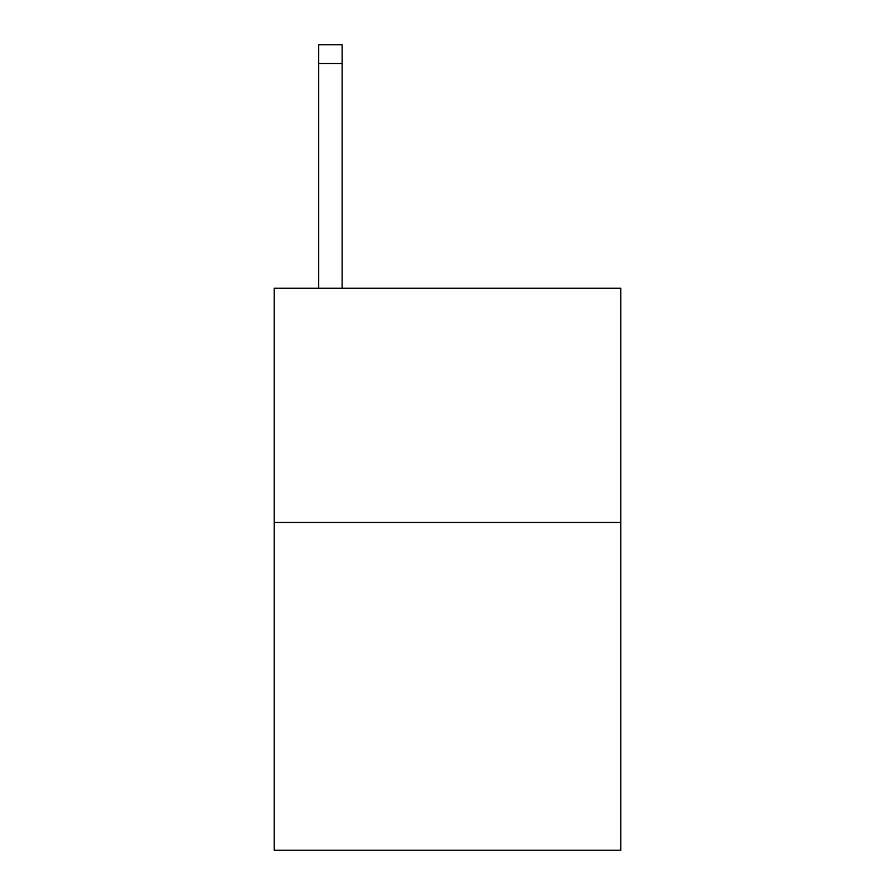 <?xml version="1.0" encoding="UTF-8"?>
<svg xmlns="http://www.w3.org/2000/svg" width="895" height="895" viewBox="0 0 895 895"><rect width="100%" height="100%" fill="white"/><g stroke="black" fill="none" stroke-linecap="round" stroke-linejoin="round"><path stroke-width="1.34" d="M620.772 522.434L620.772 850.25L274.228 850.25L274.228 288.268L620.772 288.268L620.772 522.434L274.228 522.434M342.125 288.268L342.125 63.478L318.709 63.478L318.709 44.75L342.125 44.75L342.125 63.478M318.709 288.268L318.709 63.478"/></g></svg>
